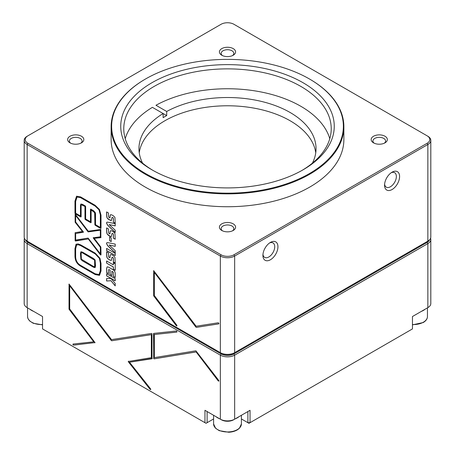 <?xml version="1.0" encoding="UTF-8"?>
<svg xmlns="http://www.w3.org/2000/svg" width="455" height="455" viewBox="0 0 455 455"><rect width="100%" height="100%" fill="white"/><g stroke="black" fill="none" stroke-linecap="round" stroke-linejoin="round"><path stroke-width="0.68" d="M99.548 275.355L95.26 274.53L80.836 266.198C76.98 263.963 75.052 260.51 75.041 255.846L75.041 248.447L76.025 244.312L78.015 243.874L80.763 244.904L95.186 253.105L99.958 258.247L101.016 263.525L101.016 271.004L99.508 275.377L95.192 274.57L80.763 266.238C76.906 264.002 74.978 260.556 74.967 255.886L74.967 248.487L76.281 244.13M75.308 213.799L74.967 213.213L74.967 201.064L76.576 196.196L80.586 196.89L95.158 205.302L99.452 209.493L101.016 215.209L101.016 228.251L100.68 228.45L95.192 225.276L94.85 224.696L94.85 213.315L93.571 211.501L91.131 210.091L91.131 222.546L90.79 222.74L85.301 219.572L84.966 218.986L84.966 206.536L82.509 205.114L81.382 204.847L81.132 205.558L81.132 216.773L80.797 216.972L75.308 213.799L75.041 201.025L76.611 196.173M101.016 228.251L100.68 228.45L95.26 225.236L94.924 224.651L94.651 212.582M91.131 222.546L90.79 222.74L85.375 219.526L85.04 218.946L84.966 206.536M81.132 216.773L80.797 216.972L75.376 213.759M106.498 223.03L106.845 222.233L107.562 222.159L115.217 223.655L115.217 225.902L109.103 224.525L115.217 230.219L115.217 232.477L107.562 225.134L106.498 223.03L106.879 222.216M109.638 240.689L109.638 236.924L111.219 237.834L111.219 241.599L109.638 240.689L109.712 236.964M111.407 260.391L110.156 260.203L108.421 259.202L107.096 257.86L106.606 256.011L106.606 251.786L108.472 252.861L108.472 256.324L108.967 257.371L110.002 257.513L110.002 255.744L110.497 254.595L111.691 254.72L113.511 255.773L114.939 257.354L115.217 263.126L113.352 262.046L113.352 258.599L112.937 257.593L112.351 257.251L111.862 257.655L111.39 260.397M109.587 257.723L110.07 257.473L110.07 255.699L110.559 254.561M115.217 263.041L113.426 262.006L113.426 258.559L113.005 257.547L112.425 257.212L111.862 257.655M111.862 275.502L110.07 274.467L110.07 270.111L109.12 269.565L108.472 269.821L108.472 273.626L106.606 272.551L106.606 268.427L107.124 266.852L108.398 267.074L113.34 269.929L114.717 271.271L115.217 273.097L115.217 277.522L113.352 276.447L113.272 272.266L111.862 271.226L111.862 275.582L110.002 274.513L110.002 270.156L109.052 269.605L108.472 269.821M106.606 275.872L106.606 273.722L115.217 278.693L115.217 280.843L106.606 275.872L106.68 273.762M24.189 140.373L24.189 236.998A10.118 5.841 0 0 0 27.152 241.133L220.345 352.671A10.118 5.841 0 0 0 234.655 352.671L427.848 241.133A10.118 5.841 0 0 0 430.811 236.998L430.811 140.373A10.118 5.841 180 0 1 427.848 144.502L234.655 256.04A10.118 5.841 180 0 1 220.345 256.04L27.152 144.502A10.118 5.841 180 0 1 24.189 140.373A10.118 5.841 180 0 1 27.152 136.244L27.869 135.829A9.106 5.255 0 0 0 27.869 143.262L221.062 254.8A9.106 5.255 0 0 0 233.938 254.8L427.131 143.262A9.106 5.255 0 0 0 427.131 135.829L233.938 24.291A9.106 5.255 0 0 0 221.062 24.291L27.152 136.244M110.963 278.432L115.217 283.448L115.217 285.905L110.98 280.752L106.606 281.002L106.606 278.562L110.963 278.432M113.352 264.873L113.352 262.751L115.217 263.832L115.217 270.253L113.352 269.178L113.352 267.028L106.606 263.132L106.606 260.982L113.352 264.873L113.426 262.797M106.606 250.591L106.606 248.436L115.217 253.407L115.217 255.562L106.606 250.591L106.68 248.475M111.407 236.509L110.156 236.327L108.421 235.326L107.096 233.978L106.606 232.135L106.606 227.904L108.472 228.984L108.472 232.448L108.967 233.489L110.002 233.631L110.002 231.857L110.497 230.719L111.691 230.839L113.511 231.891L114.939 233.478L115.217 239.25L113.352 238.17L113.352 234.723L112.937 233.711L112.351 233.375L111.862 233.779L111.395 236.52M109.587 233.842L110.07 233.591L110.07 231.817L110.559 230.685M115.217 239.165L113.426 238.13L113.426 234.678L113.005 233.671L112.425 233.335L111.862 233.779M111.407 220.521L108.421 219.333L107.096 217.985L106.606 216.142L106.606 211.916L108.472 212.991L108.472 216.449L108.967 217.496L110.002 217.638L110.002 215.863L110.497 214.726L111.691 214.851L113.511 215.898L114.939 217.484L115.217 223.251L113.352 222.176L113.352 218.73L112.937 217.718L112.351 217.382L111.862 217.786L111.395 220.527M109.587 217.848L110.07 217.598L110.07 215.824L110.559 214.686M115.217 223.172L113.426 222.137L113.426 218.69L113.005 217.678L112.425 217.342L111.862 217.786M75.143 240.843L75.126 232.687L82.446 231.481L75.132 222.256L75.143 214.112L88.293 231.214L100.839 229.434L100.851 237.641L94.219 238.357L100.862 247.054L101.016 254.914L100.498 254.942L88.293 238.966L75.143 240.843L75.194 232.647M82.446 231.481L75.206 222.216L75.143 214.112M101.016 237.402L94.219 238.357M101.016 254.914L100.572 254.902L88.293 238.966M154.33 272.403L195.974 327.071L196.441 327.338L218.73 323.886L218.866 323.277L218.269 322.777L196.139 326.229L153.693 270.68L153.665 295.847L176.295 325.706A0.609 0.353 -120 0 0 176.762 325.137L154.33 295.534L154.33 272.403L195.906 327.111L196.367 327.378L218.844 323.835M153.693 270.68L153.733 295.807L176.369 325.666A0.609 0.353 -120 0 0 176.87 325.922M115.217 246.348L109.103 244.972L115.217 250.665L115.217 252.923L107.562 245.586L106.498 243.476L106.845 242.68L107.562 242.606L115.217 244.102L115.217 246.348M95.192 273.791L99.025 274.53L100.345 270.611L100.345 263.138L99.435 258.434L95.192 253.884L80.763 245.683L78.26 244.739L76.554 245.097L75.644 248.874L75.644 256.273C75.627 260.442 77.333 263.502 80.763 265.464L95.192 273.791M95.112 267.631L93.474 267.239L82.378 260.834L80.882 259.418L80.461 253.407L80.927 251.757L82.554 252.15L93.474 258.457L95.106 259.953L95.527 265.976L95.072 267.654M270.429 242.407L270.429 242.407A10.624 6.137 120 0 0 262.916 255.42A10.624 6.137 120 0 0 270.429 259.76A10.624 6.137 120 0 0 277.942 246.746A10.624 6.137 120 0 0 270.429 242.407L270.429 242.407M392.073 172.183L392.073 172.183A10.624 6.137 120 0 0 384.56 185.196A10.624 6.137 120 0 0 392.073 189.53A10.624 6.137 120 0 0 399.587 176.517A10.624 6.137 120 0 0 392.073 172.183M27.869 241.542L27.152 241.133L27.869 241.542A9.106 5.255 180 0 1 27.857 241.537L27.152 241.133L27.152 144.502L27.869 143.262M427.848 136.244L427.131 135.829L427.848 136.244A10.118 5.841 180 0 1 430.811 140.373M309.605 79.079A116.372 67.186 180 0 1 309.787 79.181A116.372 67.186 180 0 1 343.872 126.683A116.372 67.186 180 0 1 272.033 188.757A116.372 67.186 180 0 1 145.213 174.191A116.372 67.186 180 0 1 111.128 126.683A116.372 67.186 180 0 1 145.213 79.181A116.372 67.186 180 0 1 145.395 79.079M111.128 126.683L111.128 139.548A116.372 67.186 0 0 0 145.213 187.056A116.372 67.186 0 0 0 272.033 201.616A116.372 67.186 0 0 0 343.872 139.548L343.872 126.683M301.898 170.477A103.723 59.884 0 0 0 331.223 128.754A103.723 59.884 0 0 0 227.5 68.87A103.723 59.884 0 0 0 123.777 128.754A103.723 59.884 0 0 0 153.102 170.477M373.538 142.853A8.093 4.675 0 0 0 384.987 142.853A8.093 4.675 0 0 0 384.987 136.244A8.093 4.675 0 0 0 373.538 136.244A8.093 4.675 0 0 0 373.538 142.853L373.538 142.853M221.778 230.469A8.093 4.675 0 0 0 233.222 230.469A8.093 4.675 0 0 0 233.222 223.86A8.093 4.675 0 0 0 221.778 223.86A8.093 4.675 0 0 0 221.778 230.469L221.778 230.469M70.013 142.853A8.093 4.675 0 0 0 81.462 142.853A8.093 4.675 0 0 0 81.462 136.244A8.093 4.675 0 0 0 70.013 136.244A8.093 4.675 0 0 0 70.013 142.853L70.013 142.853M221.778 55.231A8.093 4.675 0 0 0 233.222 55.231A8.093 4.675 0 0 0 233.222 48.622A8.093 4.675 0 0 0 221.778 48.622A8.093 4.675 0 0 0 221.778 55.231L221.778 55.231M232.522 55.595A6.324 3.651 0 0 0 233.825 53.371A6.324 3.651 0 0 0 227.5 49.72A6.324 3.651 0 0 0 221.175 53.371A6.324 3.651 0 0 0 222.478 55.595M80.757 143.211A6.324 3.651 0 0 0 82.059 140.993A6.324 3.651 0 0 0 75.735 137.342A6.324 3.651 0 0 0 69.41 140.993A6.324 3.651 0 0 0 70.718 143.211M232.522 230.833A6.324 3.651 0 0 0 233.825 228.609A6.324 3.651 0 0 0 227.5 224.958A6.324 3.651 0 0 0 221.175 228.609A6.324 3.651 0 0 0 222.478 230.833M384.282 143.211A6.324 3.651 0 0 0 385.59 140.993A6.324 3.651 0 0 0 379.265 137.342A6.324 3.651 0 0 0 372.941 140.993A6.324 3.651 0 0 0 374.243 143.211M145.572 173.571A115.866 66.891 0 0 0 309.428 173.577A115.866 66.891 0 0 0 309.428 78.971A115.866 66.891 0 0 0 145.572 78.971A115.866 66.891 0 0 0 145.572 173.571M152.01 169.857L152.01 169.857A106.754 61.635 180 0 1 152.01 82.691A106.754 61.635 180 0 1 302.99 82.691A106.754 61.635 180 0 1 302.99 169.857A106.754 61.635 180 0 1 152.01 169.857M262.967 254.408A8.349 4.817 120 0 0 264.645 257.388A8.349 4.817 120 0 0 272.994 252.565A8.349 4.817 120 0 0 272.994 242.924A8.349 4.817 120 0 0 269.576 242.959M384.606 184.178A8.349 4.817 120 0 0 386.289 187.159A8.349 4.817 120 0 0 394.633 182.336A8.349 4.817 120 0 0 394.633 172.695A8.349 4.817 120 0 0 391.215 172.729M427.143 241.537A9.106 5.255 180 0 1 427.131 241.542L427.848 241.133L427.131 241.542L427.848 241.133L427.848 144.502L427.131 143.262M233.938 254.8L234.655 256.04L234.655 352.671L233.938 353.08A9.106 5.255 180 0 1 221.062 353.08L220.345 352.671L220.345 256.04L221.062 254.8M115.217 280.763L106.68 275.832M115.217 285.774L110.98 280.752M111.048 280.712L106.606 281.002M106.68 280.962L106.68 278.557M109.12 269.565L108.54 269.775L109.12 269.565M108.472 273.546L106.606 272.551M106.68 272.511L106.68 268.387L107.158 266.835M115.217 277.442L113.352 276.447M113.426 276.407L113.272 272.266M113.34 272.221L111.862 271.226M115.217 270.168L113.352 269.178M113.426 269.132L113.352 267.028M113.426 266.983L106.606 263.132M106.68 263.092L106.68 261.022M109.655 257.684L110.07 257.473L109.655 257.684M112.425 257.212L111.93 257.615L112.425 257.212M111.481 260.345L110.224 260.158L108.495 259.157L107.17 257.814L106.68 255.972L106.68 251.825M115.217 255.477L106.68 250.546M111.219 241.514L109.712 240.644M109.655 233.802L110.07 233.591L109.655 233.802M112.425 233.335L111.93 233.739L112.425 233.335M111.481 236.469L110.224 236.281L107.096 233.978M107.17 233.938L106.68 232.095L106.68 227.949M115.217 225.845L109.103 224.525M115.217 232.368L107.636 225.094L106.572 222.99M109.655 217.808L110.07 217.598L109.655 217.808M112.425 217.342L111.93 217.746L112.425 217.342M111.481 220.482L110.224 220.288L107.096 217.985M107.17 217.945L106.68 216.097L106.68 211.956M101.09 228.211L100.754 228.404M94.725 212.536L91.131 210.091M91.199 222.501L90.863 222.7M85.04 206.49L81.422 204.83M81.206 216.734L80.871 216.927M95.209 212.462L95.527 213.708L95.527 224.696L100.345 227.477L100.345 214.823L98.985 209.789L95.158 206.081L80.586 197.669L77.054 197.038L75.644 201.451L75.644 213.213L80.461 215.994L80.461 205.171L80.91 204.022L82.509 204.34L85.301 205.95L85.642 206.536L85.642 218.986L90.454 221.767L90.454 209.317L90.79 209.124L93.571 210.728L95.209 212.462M77.054 197.038L80.66 197.629L95.226 206.041L99.059 209.749L100.413 214.783L100.345 227.477M80.95 203.999L80.535 205.131L80.461 215.994M90.863 209.078L90.528 209.277L90.454 221.767M88.367 238.926L75.484 241.025M83.493 231.993L75.644 233.529L75.644 240.081L88.111 238.073L100.345 253.816L100.345 247.304L93.235 237.783L100.345 236.788L100.345 230.202L88.111 231.902L75.644 215.454L75.644 222L83.419 232.033M100.345 236.788L100.413 230.156L88.185 231.862L75.644 215.454M83.333 232.226L75.644 233.529M100.345 247.304L100.345 253.816M100.413 247.258L93.394 238.198M93.463 238.158L93.4 237.544M75.558 240.985L75.217 240.803M99.059 274.513L100.413 270.571L100.413 263.092L99.435 258.434M99.508 258.389L95.26 253.844L80.836 245.643L78.334 244.693L76.628 245.057M95.18 267.591L93.542 267.199L82.452 260.795L80.95 259.373L80.535 253.367L81.001 251.712M94.68 266.778L94.606 260.186L82.554 252.929L81.405 252.582L81.132 253.793L81.377 259.185L93.474 266.459L94.68 266.778L94.924 265.544L94.68 260.141L82.622 252.889L81.405 252.582M153.762 270.64L153.534 270.947M115.217 246.292L109.103 244.972M115.217 252.815L107.636 245.541L106.572 243.436L106.879 242.663M430.584 238.238A10.118 5.841 180 0 1 430.811 239.478A10.118 5.841 180 0 1 427.848 243.607L234.655 355.145A10.118 5.841 180 0 1 220.345 355.145L27.152 243.607A10.118 5.841 180 0 1 24.189 239.478A10.118 5.841 180 0 1 24.416 238.238M24.189 239.478L24.189 303.508A10.118 5.841 0 0 0 27.152 307.643L42.537 316.521L42.537 328.914L204.96 422.689L204.96 410.296L220.345 419.18A10.118 5.841 0 0 0 234.655 419.18L250.04 410.296L250.04 422.689L412.463 328.914L412.463 316.521L427.848 307.643A10.118 5.841 0 0 0 430.811 303.508L430.811 239.478M73.096 344.02L72.948 344.611L73.534 345.129L94.987 342.587L69.689 308.922L69.689 285.786L111.265 340.494L111.725 340.761L151.356 334.647L151.356 357.658L128.23 361.503L150.116 389.412L150.707 389.582L150.56 388.815L129.493 362.22L152.021 358.739L151.993 333.68L151.555 333.441L111.498 339.618L69.046 284.068L69.023 309.229L93.73 341.83L73.016 344.043M69.046 284.068L69.023 309.229M129.493 362.22L152.22 358.432M128.435 361.202L128.52 362.015L150.116 389.412M73.17 343.974L73.016 344.572L73.608 345.083L94.987 342.587M153.75 333.373L153.693 358.608L154.131 358.847L196.139 351.948L218.246 380.949L218.844 381.142L218.713 380.38L195.906 350.799L154.33 357.624L154.33 334.505L176.733 332.104A0.609 0.353 -120 0 0 176.295 330.995L153.676 333.418M25.417 239.785A9.106 5.255 0 0 0 27.869 242.367L27.152 243.607L27.152 307.643L28.227 308.262A8.599 4.965 180 0 1 28.21 308.251M241.412 418.953L247.89 422.689L247.89 411.536L250.04 410.296M204.96 410.296L207.11 411.536L207.11 422.689L213.588 418.953M233.938 353.91L234.655 355.145L234.655 419.18L233.58 419.8A8.599 4.965 180 0 1 221.42 419.8L220.345 419.18L220.345 355.145L221.062 353.91A9.106 5.255 0 0 0 233.938 353.91L427.131 242.367A9.106 5.255 0 0 0 429.583 239.785M426.79 308.251A8.599 4.965 180 0 1 426.773 308.262L427.848 307.643L427.848 243.607L427.131 242.367M204.96 422.689L206.035 423.309L207.11 422.689M247.89 422.689L248.965 423.309L250.04 422.689L247.89 422.689M27.869 242.367L221.062 353.91M154.33 334.505L176.807 332.065A0.609 0.353 -120 0 0 176.853 332.053M153.534 333.68L153.762 358.568L154.205 358.802L196.207 351.903L218.315 380.909L218.912 381.102M69.12 284.028L68.893 284.335M152.089 358.699L152.288 358.386M150.19 389.372L150.781 389.543M128.503 361.156L128.23 361.503M69.689 285.786L111.333 340.454L111.793 340.721L151.424 334.607L151.356 357.658M94.845 342.831L95.061 342.547M69.092 309.19L93.73 341.83M142.603 163.157A88.543 51.119 180 0 1 138.957 148.637A88.543 51.119 180 0 1 163.129 113.534L152.391 107.334A103.723 59.884 0 0 0 125.222 138.695M139.247 152.766A88.543 51.119 180 0 1 163.129 121.798A88.543 51.119 180 0 1 290.108 120.751A88.543 51.119 180 0 1 315.753 152.766M329.778 138.695A103.723 59.884 0 0 0 300.84 106.294A103.723 59.884 0 0 0 155.968 105.27L166.706 111.469A88.543 51.119 180 0 1 262.546 101.692A88.543 51.119 180 0 1 316.043 148.637A88.543 51.119 180 0 1 312.397 163.157M166.706 115.598L163.129 113.534L163.129 117.669A88.543 51.119 180 0 1 166.706 115.598L166.706 111.469M239.029 416.655A13.912 8.031 180 0 1 235.292 418.81M219.708 418.81A13.912 8.031 180 0 1 215.971 416.655M425.067 309.246A13.912 8.031 180 0 1 423.377 310.429A13.912 8.031 180 0 1 421.33 311.402M33.67 311.402A13.912 8.031 180 0 1 29.933 309.246M233.938 353.08L234.655 352.671M220.345 419.18L221.42 419.8M213.588 415.278L213.588 423.929A13.912 8.031 0 0 0 227.5 431.966A13.912 8.031 0 0 0 241.412 423.929L241.412 415.278M412.463 324.534A13.912 8.031 0 0 0 423.377 322.203A13.912 8.031 0 0 0 427.45 316.521L427.45 307.87M27.55 307.87L27.55 316.521A13.912 8.031 0 0 0 42.537 324.534M145.572 78.971L145.213 79.181M309.428 78.971L309.787 79.181M28.227 308.262L27.152 307.643M426.773 308.262L427.848 307.643M213.588 423.929L215.607 428.297L219.247 430.675L228.768 432.25C232.238 432.04 235.172 431.192 237.578 429.719L239.375 428.32L241.412 423.929M427.45 316.521C427.427 318.847 426.016 320.86 423.218 322.549L412.463 324.853M27.55 316.521L27.914 318.449L29.569 320.894L33.209 323.272L42.537 324.853"/></g></svg>
